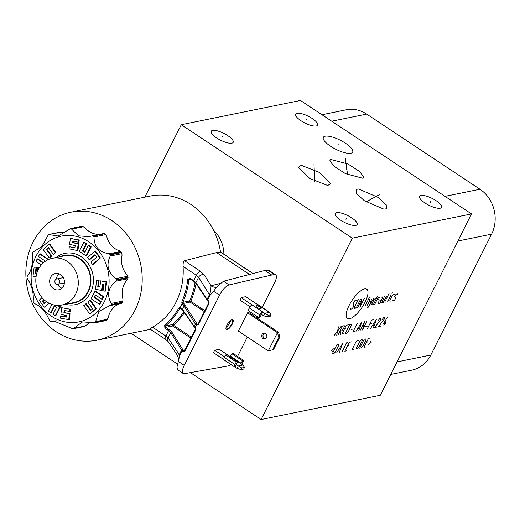 <?xml version="1.0" encoding="UTF-8"?>
<svg xmlns="http://www.w3.org/2000/svg" width="520" height="520" viewBox="0 0 520 520"><rect width="100%" height="100%" fill="white"/><g stroke="black" fill="none" stroke-linecap="round" stroke-linejoin="round"><path stroke-width="0.78" d="M358.618 189L378.203 197.444L386.25 204.854L386.347 208.78L383.916 209.17L364.332 200.727L356.278 193.31L356.187 189.391L358.618 189M190.411 372.645L261.086 419.529L380.282 395.285L471.497 213.922L300.469 100.471L181.279 124.716L144.84 197.165M471.497 213.922L352.307 238.16L181.279 124.716M312.182 118.489A12.298 3.783 -153.3 0 1 317.584 125.145A12.298 3.783 -153.3 0 1 301.022 120.757A12.298 3.783 -153.3 0 1 295.62 114.101A12.298 3.783 -153.3 0 1 312.182 118.489M436.144 200.714A12.298 3.783 -153.3 0 1 441.545 207.376A12.298 3.783 -153.3 0 1 424.983 202.982A12.298 3.783 -153.3 0 1 419.582 196.326A12.298 3.783 -153.3 0 1 436.144 200.714M351.754 217.874A12.298 3.783 -153.3 0 1 357.162 224.536A12.298 3.783 -153.3 0 1 340.594 220.149A12.298 3.783 -153.3 0 1 335.192 213.486A12.298 3.783 -153.3 0 1 351.754 217.874M227.792 135.649A12.298 3.783 -153.3 0 1 233.201 142.311A12.298 3.783 -153.3 0 1 216.632 137.923A12.298 3.783 -153.3 0 1 211.231 131.261A12.298 3.783 -153.3 0 1 227.792 135.649M345.449 143.208A16.406 5.044 -153.3 0 1 352.664 152.094A16.406 5.044 -153.3 0 1 330.551 146.237A16.406 5.044 -153.3 0 1 323.343 137.345A16.406 5.044 -153.3 0 1 345.449 143.208M330.486 159.367L348.069 164.053L359.469 171.411L363.734 176.846L363.038 178.334L345.449 173.647L334.054 166.29L329.784 160.856L330.486 159.367M301.249 165.308L319.345 172.425L330.603 183.612L327.75 185.51L309.654 178.399L298.396 167.206L301.249 165.308M390.767 374.439L411.678 370.188A32.819 29.081 -101.5 0 0 430.794 355.043L491.595 234.162A32.819 29.081 -101.5 0 0 479.966 189.248L366.678 114.101A32.819 29.081 -101.5 0 0 346.112 109.837L321.984 114.745M261.086 419.529L352.307 238.16M131.034 333.262L177.587 364.137M213.538 230.211A30.849 27.339 78.5 0 1 223.906 254.228M220.506 252.005A65.305 57.876 -101.5 0 0 150.156 196.086L71.013 212.18A65.305 57.876 78.5 0 1 130.403 239.401A65.305 57.876 78.5 0 1 135.102 309.992A65.305 57.876 78.5 0 1 97.045 340.178A65.305 57.876 78.5 0 1 37.648 312.956A65.305 57.876 78.5 0 1 32.949 242.365A65.305 57.876 78.5 0 1 71.013 212.18M213.551 291.213L217.834 285.857L223.516 281.216L264.869 270.485L271.713 275.022L274.339 274.567A10.939 3.79 -56.4 0 1 275.62 274.768A10.939 3.79 -56.4 0 1 274.541 282.874L262.197 307.411M257.478 316.791L256.9 317.941M247.319 336.993L237.958 355.602A10.939 3.79 -56.4 0 1 237.562 356.363M275.62 274.768L268.905 270.315L264.869 270.485M220.077 283.439L211.036 285.786A10.939 9.698 -104.5 0 0 216.645 287.358M220.922 252.35L220.383 251.999L216.567 252.583L184.503 260.709C183.489 261.034 183.014 262.932 183.079 266.422A66.073 58.552 -101.5 0 1 152.523 327.171L165.854 336.011L168.578 330.596L170.781 332.625L182.033 350.954L183.001 351.598L183.768 350.772L184.828 350.487L185.12 351.019L195.774 329.843L195.475 329.31M216.567 252.583L249.548 274.463M184.503 260.709L200.233 271.147L204.185 274.768L211.036 285.786C210.853 290.186 210.314 293.15 209.417 294.678A10.939 3.367 26.7 0 1 209.865 295.607L207.552 300.209L208.526 300.853L208.852 302.718M230.984 364.513A10.939 3.79 -56.4 0 1 228.404 365.898L184.457 373.678A10.939 3.79 -56.4 0 1 183.17 373.484A10.939 3.79 -56.4 0 1 184.249 365.378L219.544 295.211L213.538 291.226L209.865 295.607M219.544 295.211A10.939 3.79 -56.4 0 1 229.099 284.921L271.713 275.022M226.915 325.202A5.889 2.041 -56.4 0 1 231.985 319.683A5.889 2.041 -56.4 0 1 232.264 324.116A5.889 2.041 -56.4 0 1 228.41 328.985A5.889 2.041 -56.4 0 1 225.94 328.803A5.889 2.041 -56.4 0 1 226.915 325.202M224.672 356.889L214.65 350.24L219.219 349.31L230.23 356.616L231.862 353.704L242.463 360.737L240.838 363.649L242.892 365.007L238.322 365.937L236.269 364.579L235.053 366.997A3.237 1.125 -56.4 0 1 234.644 366.945A3.237 1.125 -56.4 0 1 234.969 364.54L236.243 361.998L237.536 361.738L226.935 354.705L225.641 354.965L224.361 357.507A3.237 1.125 123.6 0 0 224.042 359.905L234.644 366.945M214.65 350.24L213.434 352.657L223.834 359.554M267.423 316.959L270.159 316.407L270.985 314.769L268.249 315.328L267.423 316.959L263.575 315.725L261.521 314.366L259.896 317.278L258.603 317.538L248.001 310.505L249.281 307.964A3.237 1.125 123.6 0 1 252.135 304.915L241.124 297.609L245.687 296.68L256.704 303.986A3.237 1.125 123.6 0 1 257.108 304.038L267.716 311.07A3.237 1.125 -56.4 0 1 267.923 311.422M241.124 297.609L239.902 300.027L250.029 306.742M278.7 332.404L279.734 337.233L278.882 337.409L277.433 332.663L278.7 332.404L248.807 312.572L247.533 312.832L238.368 331.058L268.268 350.89L273.559 349.512L268.268 350.89L277.433 332.663L247.533 312.832M178.711 359.144L177.528 355.491L179.264 354.621L179.719 355.55L176.982 367.088L177.639 369.811L183.17 373.484M150.202 328.9C149.24 329.127 150.013 328.549 152.523 327.171M200.233 271.147A4.375 1.515 -56.4 0 0 196.411 275.262L198.601 277.297L209.417 294.678L207.09 299.299L195.91 282.653L193.687 280.677L196.411 275.262L183.079 266.422M190.014 278.239L189.93 278.889L193.596 281.327L193.687 280.677L190.014 278.239L187.72 279.448A71.585 63.434 78.5 0 1 181.772 302.003L182 303.908L184.151 306.026L182.533 309.25L180.264 307.365L178.711 308.094A71.585 63.434 78.5 0 1 164.671 325.273L165.555 325.897L165.672 327.34L164.905 328.166L164.671 325.273M180.83 308.347L178.711 308.094M180.297 308.132L182.559 309.972L195.065 328.101L195.39 329.375L184.353 350.883M180.791 308.256L180.707 307.548M181.772 302.003L182.864 302.334L183.183 303.498L182.351 304.278M193.544 281.236L190.034 278.909L187.72 279.448M195.078 282.451A72.709 64.434 -101.5 0 1 189.69 300.924L190.781 301.256L190.021 302.081L189.69 300.924L182.864 302.334A72.456 64.214 78.5 0 0 188.883 279.507L190.522 279.286M208.546 301.522L208.526 300.853M207.552 300.209L207.09 299.299A0.878 0.741 -33.9 0 0 207.109 300.021L207.493 300.749M208.767 302.887L198.205 323.889L197.145 324.181L198.205 323.889L208.761 302.776L208.442 301.502L207.694 301.008L208.383 301.418M164.905 328.166L168.578 330.596L169.338 329.778L171.893 332.118A0.878 0.734 148.1 0 0 170.781 332.625L168.083 337.974L179.264 354.621L181.591 349.999A0.878 0.734 -31.9 0 1 182.708 349.492L183.125 350.344L182.033 350.954L179.719 355.55M177.528 355.491L168.194 341.601A4.375 3.705 146.1 0 1 168.083 337.974L165.854 336.011A4.375 1.515 -56.4 0 0 165.419 339.255L149.832 328.913M183.749 311.747A72.709 64.434 -101.5 0 1 172.478 324.552A0.878 0.364 -130.9 0 1 173.362 325.169L172.601 325.995L172.478 324.552L165.555 325.897A72.456 64.214 78.5 0 0 179.764 308.503M194.714 327.815L194.149 326.541L195.208 327.49L195.026 327.769L194.083 326.931L194.714 327.815L194.083 326.931M182.559 309.972A0.878 0.741 146.1 0 1 182.533 309.25L194.149 326.541L195.39 324.084L196.436 325.039L197.145 324.181L185.269 305.519A0.878 0.734 148.1 0 0 184.151 306.026L195.39 324.084L195.656 323.811L196.586 324.668L196.69 323.875L195.656 323.811M197.73 324.285L198.114 323.947L198.497 324.422L196.436 325.039L195.208 327.49L195.774 329.843M204.334 311.578L190.021 302.081L183.183 303.498L185.269 305.519M184.828 350.487L183.768 350.772L184.828 350.487L195.397 329.478M225.921 328.51A5.447 1.885 123.6 0 0 226.233 328.978A5.447 1.885 123.6 0 0 231.725 323.934A5.447 1.885 123.6 0 0 232.258 319.891A5.447 1.885 123.6 0 0 231.712 319.781M230.633 320.437A5.447 1.885 -56.4 0 1 229.808 322.66A5.447 1.885 -56.4 0 1 226.103 327.269M240.955 369.597L243.692 369.038L244.511 367.406L241.774 367.959L240.955 369.597L237.107 368.355L235.053 366.997M241.728 364.24A3.237 1.125 -56.4 0 0 242.476 363.012L243.756 360.471L233.149 353.438L231.862 353.704M243.756 360.471L242.463 360.737M244.511 367.406L242.892 365.007M237.107 368.355L238.322 365.937L241.774 367.959M236.191 364.526L237.536 361.738M236.243 361.998L225.641 354.965M267.716 311.07A3.237 1.125 -56.4 0 0 267.306 311.019L269.36 312.377L264.791 313.307L262.736 311.948L261.521 314.366M259.844 306.904A2.912 0.897 26.7 0 0 255.925 305.864A2.912 0.897 26.7 0 0 257.205 307.437A2.912 0.897 26.7 0 0 261.125 308.477A2.912 0.897 26.7 0 0 259.844 306.904M264.387 315.985L264.888 316.147M270.985 314.769L269.36 312.377M263.575 315.725L264.791 313.307L268.249 315.328M252.135 304.915L262.736 311.948A3.237 1.125 -56.4 0 0 259.883 314.997L258.603 317.538M265.493 338.735A2.912 2.581 78.5 0 1 264.322 338.319A2.912 2.581 78.5 0 1 262.977 335.673A2.912 2.581 78.5 0 1 264.375 333.209M263.055 338.572A2.912 2.581 -101.5 0 0 264.875 338.956A2.912 2.581 -101.5 0 0 266.864 336.635A2.912 2.581 -101.5 0 0 265.538 333.625A2.912 2.581 -101.5 0 0 263.718 333.249A2.912 2.581 -101.5 0 0 261.729 335.569A2.912 2.581 -101.5 0 0 263.055 338.572M273.559 349.512L279.734 337.233M278.882 337.409L272.708 349.681M73.106 328.75L82.55 321.906L94.959 322.764A50.323 44.596 -101.5 0 0 95.349 322.517L98.852 311.435L111.066 304.967A50.323 44.596 -101.5 0 0 111.176 304.746A50.323 44.596 -101.5 0 0 111.287 304.531L111.215 303.433C106.567 294.931 108.206 287.502 116.129 281.151L116.669 280.124A50.323 44.596 -101.5 0 0 116.662 279.611L116.077 278.61C107.894 272.662 105.95 265.135 110.234 256.035L110.26 254.885A50.323 44.596 -101.5 0 0 110.019 254.436L109.051 253.806C99.047 252.109 94.035 246.5 94.016 236.99L93.555 236.015A50.323 44.596 -101.5 0 0 93.151 235.749L88.588 236.652L78.494 235.846L71.032 228.572A50.323 44.596 -101.5 0 0 70.577 228.56L58.182 236.008L48.73 234.553A50.323 44.596 -101.5 0 0 48.341 234.793L41.854 246.487L32.617 252.35A50.323 44.596 -101.5 0 0 32.507 252.564A50.323 44.596 -101.5 0 0 32.396 252.785L32.221 253.929C33.221 263.178 31.584 270.608 27.306 276.218L27.014 277.192A50.323 44.596 -101.5 0 0 27.027 277.7L27.359 278.752C31.889 285.441 33.832 292.968 33.202 301.334L33.423 302.432A50.323 44.596 -101.5 0 0 33.663 302.881L34.385 303.557C40.742 306 45.754 311.603 49.419 320.378L50.128 321.295A50.323 44.596 -101.5 0 0 50.531 321.562L53.638 320.957L72.65 328.738A50.323 44.596 -101.5 0 0 73.106 328.75L84.741 326.411L87.191 324.526A19.689 17.453 78.5 0 1 90.025 321.887M106.034 320.574L94.601 322.901L106.347 320.444A50.323 44.596 -101.5 0 0 106.737 320.203L108.349 317.421A19.689 17.453 78.5 0 1 120.659 303.459M111.066 304.967L122.46 302.653A50.323 44.596 -101.5 0 0 122.681 302.211L122.987 299.267A19.689 17.453 78.5 0 1 127.29 279.76L128.063 277.803A50.323 44.596 -101.5 0 0 128.05 277.297L116.662 279.611M128.05 277.297L127.185 274.924A19.689 17.453 78.5 0 1 122.077 255.164L121.648 252.564A50.323 44.596 -101.5 0 0 121.413 252.116L110.019 254.436M121.413 252.116L119.821 250.919A19.689 17.453 78.5 0 1 106.665 236.203L104.949 233.701A50.323 44.596 -101.5 0 0 104.546 233.435L93.151 235.749M98.456 234.338A19.689 17.453 78.5 0 1 85.189 227.948L82.427 226.258A50.323 44.596 -101.5 0 0 81.965 226.245L70.577 228.56L81.751 226.265M64.903 233.064A19.689 17.453 78.5 0 1 63.407 232.615L60.489 232.089L49.049 234.416M81.289 226.668L81.965 226.245L81.289 226.668M104.546 233.435L92.02 235.664M122.46 302.653L121.888 303.212L110.123 305.604M106.347 320.444L105.56 320.457M35.913 256.315A43.758 38.779 78.5 0 1 88.829 241.813A43.758 38.779 78.5 0 1 104.325 301.697A43.758 38.779 78.5 0 1 51.415 316.199A43.758 38.779 78.5 0 1 35.913 256.315M61.341 232.135L48.73 234.553M56.225 320.736L51.266 321.75L56.141 320.736M39.188 267.878L37.512 267.774L36.816 273.364M36.738 273.644L35.873 273.462L36.634 267.351L34.145 267.079L33.001 276.276L36.056 276.913M48.47 259.512L40.346 253.864L39.748 253.988L38.461 256.483L44.98 260.891L44.466 261.885M43.479 262.697L37.785 258.837L37.187 258.96L35.938 261.391L41.242 264.979M46.969 249.392L46.371 249.516L48.49 247.644L53.359 254.358L55.913 252.506L49.809 244.069L49.212 244.192L43.193 249.555L49.277 257.966L49.875 257.842L51.831 256.067L46.969 249.392L48.672 247.891M74.913 247.637L69.309 246.721L69.05 248.82L77.344 250.542L78.182 243.847L72.67 242.703L72.871 241.072L78.383 242.216L78.644 240.117L70.35 238.394L69.602 244.394L75.172 245.55L74.88 247.878L69.309 246.721M77.344 250.542L77.942 250.419L78.773 243.724L73.268 242.587L73.437 241.189M78.383 242.216L78.982 242.093L79.242 239.993L70.35 238.394M86.067 255.899L86.658 255.775L91.234 246.877L88.94 245.323L88.341 245.447L84.702 252.531L82.414 250.984L86.067 243.906L83.824 242.392L79.248 251.284L86.067 255.899L90.642 247L88.341 245.447M84.903 252.142L83.011 250.861L86.658 243.783L84.422 242.268L83.824 242.392M89.206 259.753L94.959 254.625L96.733 257.082L90.948 262.21L92.593 264.485L93.191 264.361L100.458 257.933L95.368 250.946L87.523 257.471L89.206 259.753L89.804 259.63L95.141 254.878M99.905 286.793L98.371 286.475L99.138 280.3L96.648 280.026L95.505 289.231L101.543 290.478L102.303 284.369L103.773 284.674L103.012 290.784L104.903 291.174L106.054 281.976L100.646 280.858L99.873 287.034L97.773 286.598L98.547 280.423L96.648 280.026M101.543 290.478L102.135 290.361L102.869 284.486M104.903 291.174L105.502 291.057L106.645 281.853L100.646 280.858M94.666 297.245L94.068 297.362L95.349 294.879L101.862 299.299L102.46 299.175L103.708 296.745L95.524 291.2L94.926 291.324L91.117 298.733L99.307 304.272L99.898 304.148L101.185 301.652L94.666 297.245L95.745 295.146M90.974 310.245L86.288 303.778L83.733 305.63L89.837 314.067L95.856 308.704L89.772 300.287L87.815 302.062L92.677 308.744L90.558 310.615L85.69 303.894M89.837 314.067L96.453 308.581L90.37 300.17L89.772 300.287M66.209 316.947L61.263 315.919L60.665 316.043L60.405 318.142L69.297 319.735L70.044 313.742L64.474 312.585L64.74 310.499M70.044 313.742L63.882 312.709L64.168 310.382L69.739 311.532L70.337 311.409L70.597 309.309L61.705 307.717L60.873 314.405L66.385 315.549L66.177 317.181L60.665 316.043M54.743 305.994L51.305 312.689L50.707 312.806L54.346 305.728L56.634 307.275L52.988 314.353L55.224 315.868L55.822 315.744L60.398 306.846L58.273 305.409M44.505 303.257L42.913 301.048L44.22 299.891M42.048 297.668L39.188 300.196L44.278 307.19L49.166 303.271M56.017 257.536A26.169 23.192 78.5 0 1 85.332 260.084A26.169 23.192 78.5 0 1 90.578 292.572A26.169 23.192 78.5 0 1 65.52 304.278M36.634 267.351L34.145 267.079M35.873 273.462L35.276 273.585L36.036 267.469M36.673 273.871L35.276 273.585M39.059 268.099L37.512 267.774M47.775 259.838L47.931 259.526L39.748 253.988M48.529 259.402L47.931 259.526M43.141 262.997L37.187 258.96M49.277 257.966L51.239 256.191L46.371 249.516M51.831 256.067L51.239 256.191M55.913 252.506L55.315 252.629L49.212 244.192M53.359 254.358L55.315 252.629M79.242 239.993L78.644 240.117M73.268 242.587L72.67 242.703M78.773 243.724L78.182 243.847M86.658 243.783L86.067 243.906M83.011 250.861L82.414 250.984M91.234 246.877L90.642 247M100.458 257.933L99.866 258.057L94.776 251.069M92.593 264.485L99.866 258.057M106.645 281.853L106.054 281.976M99.138 280.3L98.547 280.423M98.371 286.475L97.773 286.598M103.708 296.745L103.116 296.861L94.926 291.324M101.862 299.299L103.116 296.861M101.185 301.652L100.588 301.776L94.068 297.362M99.307 304.272L100.588 301.776M96.453 308.581L95.856 308.704M64.474 312.585L63.882 312.709M68.698 319.858L69.446 313.859M70.597 309.309L61.705 307.717M69.739 311.532L69.999 309.433M60.398 306.846L59.8 306.969L57.486 305.403M55.224 315.868L59.8 306.969M51.928 304.414L48.412 311.252L50.707 312.806M44.278 307.19L48.873 303.127M42.913 301.048L42.315 301.171L43.992 299.689M46.364 301.6L44.09 303.628L42.315 301.171M69.856 303.394A24.329 21.561 -101.5 0 0 88.302 291.792A24.329 21.561 -101.5 0 0 85.183 263.562A24.329 21.561 -101.5 0 0 60.352 256.659M61.802 305.032L74.041 302.543A23.848 21.131 -101.5 0 0 87.932 291.544A23.848 21.131 -101.5 0 0 86.229 265.752A23.848 21.131 -101.5 0 0 64.532 255.808L52.299 258.297A23.848 21.131 78.5 0 1 73.99 268.242A23.848 21.131 78.5 0 1 75.693 294.028A23.848 21.131 78.5 0 1 61.802 305.032A23.848 21.131 78.5 0 1 40.111 295.087A23.848 21.131 78.5 0 1 38.409 269.302A23.848 21.131 78.5 0 1 52.299 258.297M50.55 277.355A8.313 7.365 -101.5 0 0 51.142 286.344A8.313 7.365 -101.5 0 0 58.708 289.809A8.313 7.365 -101.5 0 0 63.55 285.974A8.313 7.365 -101.5 0 0 62.959 276.985A8.313 7.365 -101.5 0 0 55.393 273.52A8.313 7.365 -101.5 0 0 50.55 277.355M61.893 288.178A8.313 7.365 78.5 0 1 57.512 284.323M56.44 279.038A8.313 7.365 78.5 0 1 57.304 275.977A8.313 7.365 78.5 0 1 58.962 273.78M56.089 283.933A2.711 2.405 78.5 0 1 58.409 279.318A2.711 2.405 78.5 0 1 56.089 283.933M306.404 120.016L306.8 119.23M430.365 202.241L430.762 201.455M345.976 219.408L346.372 218.614M222.014 137.183L222.411 136.39M337.805 145.113L338.201 144.326M346.56 169.247L346.957 168.454M345.26 158.067L347.575 174.694M371.066 199.485L371.469 198.686M379.281 194.747L366.08 201.897M314.294 175.812L314.704 175.006M313.989 164.43L314.769 181.305M349.102 305.461A17.537 6.077 123.6 0 0 349.57 318.747A17.537 6.077 123.6 0 0 365.027 302.224A17.537 6.077 123.6 0 0 364.566 288.932A17.537 6.077 123.6 0 0 349.102 305.461M356.564 300.508L356.544 299.942L355.179 300.216L353.216 302.906L353.678 306.248L353.035 307.522L351.715 308.939L350.35 309.212L350.331 308.646M360.633 299.111L356.785 306.761L355.459 308.172L354.438 308.38L354.4 307.249L358.248 299.592M357.507 307.762L361.991 298.831L359.885 307.275L364.377 298.35M364.995 306.235L369.486 297.31M367.042 305.819L369.928 300.079L369.909 299.514L368.206 299.858M367.334 307.671L368.01 307.528L373.653 298.753M371.605 299.169L369.421 305.338M376.603 298.149L374.238 299.202L371.676 304.304L372.034 304.805L373.399 304.525L377.884 295.601M378.593 299.462L379.327 297.596L377.962 297.875L374.757 304.252M381.03 297.252L382.733 296.901L382.434 298.11L379.866 303.212L378.501 303.485L378.144 302.991L379.106 301.074L381.472 300.021M384.436 296.556L381.57 302.868L383.272 302.517L386.477 296.14M389.123 293.312L384.956 301.606L384.976 302.172L385.658 302.036M387.699 301.62L390.904 295.243M391.865 293.325L392.301 292.669L391.865 293.325M394.426 294.528L393.062 294.801L392.399 295.51L389.838 300.612L389.857 301.178L391.216 300.905M392.899 299.988L392.918 300.553L394.284 300.281L394.947 299.572L395.909 297.661L394.505 296.797L396.13 294.177L397.488 293.904L397.507 294.469M333.983 335.784L341.198 326.3M338.475 326.853L336.707 335.231M339.996 331.123L341.699 330.779L343.018 329.368L344.299 326.814L344.26 325.676L342.557 326.027L338.072 334.951M341.016 330.915L340.45 334.464M348.348 324.844L346.307 325.26L341.816 334.191L343.856 333.775M345.741 328.809L344.383 329.089M345.222 333.496L346.925 333.151L348.244 331.734L351.455 325.358L351.416 324.226L349.713 324.571L345.222 333.496M351.137 329.433L353.184 329.017M357.428 322.998L352.937 331.929L354.64 331.578M358.728 330.752L361.855 322.101L356.005 331.305M357.74 328.659L359.56 328.289M366.964 321.061L362.473 329.986L364.579 321.548L360.094 330.473M365.443 326.521L367.484 326.105M373.776 319.677L371.735 320.093L367.244 329.017M371.852 323.499L369.811 323.914M373.373 327.769L376.5 319.124L370.65 328.328M372.385 325.683L374.205 325.312M378.261 320.483L379.906 318.428L380.926 318.221L380.965 319.358L374.738 327.496L377.117 327.008M382.012 319.716L383.65 317.668L384.676 317.46L384.716 318.597L378.482 326.736L380.868 326.248M383.819 325.65L386.061 321.185M387.738 316.836L383.188 324.058L385.574 323.57M334.204 348.406L331.533 350.474L332.495 351.806M332.332 353.75L334.035 353.399L335.361 351.988L338.566 345.612L338.526 344.474L336.824 344.819L332.332 353.75M339.372 352.32L342.498 343.668L336.648 352.872M338.384 350.226L340.204 349.856M342.095 351.76L346.587 342.836M345.228 343.115L347.951 342.557M351.357 341.868L349.31 342.284L344.825 351.208L346.866 350.792M348.751 345.832L347.386 346.106M358.507 340.412L357.143 340.691L355.823 342.101L352.612 348.478L352.657 349.615L354.016 349.336M356.59 347.672L356.629 348.81L357.65 348.601L358.969 347.185L362.18 340.808L362.141 339.671L361.121 339.879L359.794 341.296L356.59 347.672M359.691 348.185L361.394 347.834L362.719 346.424L365.924 340.048L365.885 338.91L364.182 339.255L359.691 348.185M370.539 337.961L368.498 338.377L364.007 347.308L366.048 346.892M367.933 341.926L366.574 342.206M368.478 344.487L371.15 342.42L370.195 341.088M430.794 355.043L397.072 361.901M491.595 234.162L457.873 241.02M479.966 189.248L445.016 196.352M366.678 114.101L331.728 121.206M204.185 274.768A4.375 3.673 148.1 0 0 198.601 277.297L195.91 282.653A0.878 0.741 146.1 0 0 195.93 283.381L207.109 300.021M223.516 281.216L229.099 284.921M274.339 274.567L267.572 270.082M178.25 361.394L184.249 365.378M252.928 273.585L220.383 251.999M193.7 281.339L195.93 283.381M180.537 308.139L180.264 307.365L182 303.908L182.975 303.29M190.964 338.169L172.601 325.995L165.672 327.34L169.338 329.778M204.841 310.577L190.781 301.256A73.587 65.208 -101.5 0 0 196.072 283.582M209.144 303.251L198.497 324.422M183.001 351.598L185.12 351.019M183.125 350.344L183.768 350.772L184.75 350.519M182.708 349.492L171.893 332.118M198.127 323.928L197.145 324.181M184.411 312.741A73.587 65.208 -101.5 0 1 173.362 325.169L191.464 337.175M240.838 363.649L230.23 356.616M230.581 356.246L241.183 363.279M224.361 357.507L234.969 364.54M267.306 311.019L256.704 303.986M259.883 314.997L249.281 307.964M71.825 229.112L83.558 226.727M120.783 251.42L109.051 253.806M94.016 236.99L105.749 234.598M127.809 276.224L116.077 278.61M110.234 256.035L121.966 253.65M122.948 301.048L111.215 303.433M116.129 281.151L127.862 278.759M107.503 319.241L95.771 321.627M110.266 305.572L121.856 303.219M85.612 325.923L73.879 328.315M71.032 228.572L82.427 226.258M93.555 236.015L104.949 233.701M110.26 254.885L121.648 252.564M116.669 280.124L128.063 277.803M122.681 302.211L111.287 304.531M106.737 320.203L95.349 322.517M97.045 340.178L150.436 329.316M253.045 273.553L220.649 252.07M168.194 341.601L165.419 339.255M63.336 277.622L56.706 278.967M64.415 282.932L57.791 284.284"/></g></svg>
